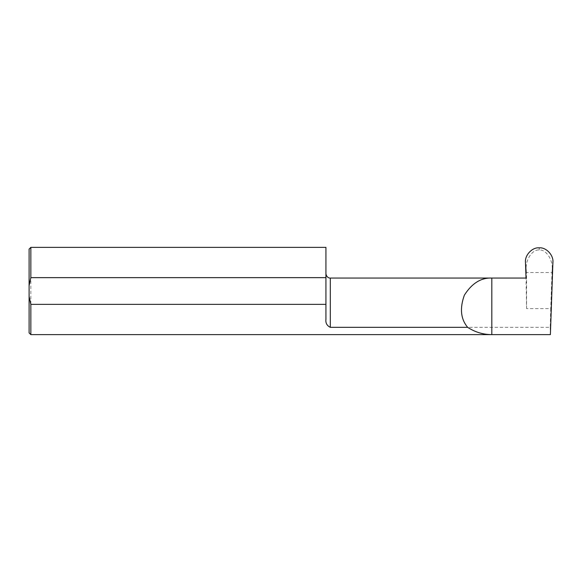 <?xml version="1.0" encoding="UTF-8"?>
<svg xmlns="http://www.w3.org/2000/svg" width="582" height="582" viewBox="0 0 582 582"><rect width="100%" height="100%" fill="white"/><g stroke="black" fill="none" stroke-linecap="round" stroke-linejoin="round"><path stroke-width="0.44" stroke-dasharray="2.91 2.18" d="M29.1 249.118L29.1 332.882M30.846 334.628L30.846 247.372M330.3 278.05L330.3 327.331L550.216 327.331L550.754 308.613L526.594 308.613L526.033 278.05M526.594 308.613L526.579 278.589L526.048 278.072L524.106 278.05M550.216 327.331L550.383 334.628M330.3 327.331C326.917 325.68 325.454 322.981 325.935 319.22L325.935 247.372M325.935 319.22L325.935 273.685L325.935 319.22M526.579 278.589L526.368 272.522L552.012 272.522L550.754 308.613M526.368 272.522L526.237 269.946C525.088 260.263 532.29 249.169 539.194 249.998C546.098 249.169 553.3 260.263 552.151 269.946L552.012 272.522M539.296 247.845L539.194 249.998M539.194 248.841L539.092 247.845M525.488 262.453L526.237 269.946M552.151 269.946L552.9 262.453"/><path stroke-width="0.87" d="M29.1 296.398L30.846 304.357L30.846 334.628L29.1 332.882L29.1 285.602L30.846 277.643L30.846 247.372L325.935 247.372L325.935 277.643L30.846 277.643M524.106 278.05L526.033 278.05L525.488 262.453C524.578 255.323 532.181 247.168 539.092 247.845L539.296 247.845C546.207 247.168 553.802 255.323 552.9 262.453L550.383 334.628L491.812 334.628C483.045 334.563 474.992 332.133 467.659 327.331C460.711 319.067 459.613 308.344 464.371 295.161C471.871 283.325 481.016 277.621 491.812 278.05L524.106 278.05M30.846 304.357L325.935 304.357L325.935 319.22C325.462 322.974 326.917 325.68 330.3 327.331L467.659 327.331M30.846 334.628L491.812 334.628L491.812 278.05L330.3 278.05C330.059 278.261 326.517 277.92 325.935 273.685M325.935 304.357L325.935 277.643M29.1 285.602L29.1 249.118L30.846 247.372M330.3 327.331L330.3 278.05"/></g></svg>
